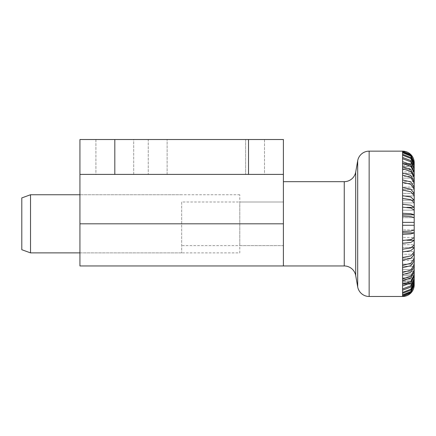 <?xml version="1.0" encoding="UTF-8"?>
<svg xmlns="http://www.w3.org/2000/svg" width="436" height="436" viewBox="0 0 436 436"><rect width="100%" height="100%" fill="white"/><g stroke="black" fill="none" stroke-linecap="round" stroke-linejoin="round"><path stroke-width="0.33" stroke-dasharray="2.18 1.64" d="M133.705 139.52L95.92 139.52L95.92 174.4L133.705 174.4L133.705 139.52L95.92 139.52L95.92 174.4L133.705 174.4L133.705 139.52L95.92 139.52L133.705 139.52M148.24 174.4L264.505 174.4L264.505 139.52L148.24 139.52L148.24 174.4L148.24 139.52L264.505 139.52L264.505 174.4L148.24 174.4M239.8 194.745L79.935 194.745L79.935 252.88L239.8 252.88L239.8 194.745L239.8 252.88M239.8 245.615L239.8 202.015L239.8 245.615L283.4 245.615L283.4 202.015L239.8 202.015M181.665 202.015L181.665 252.88L181.665 202.015L283.4 202.015L283.4 265.96L283.4 174.4L79.935 174.4L283.4 174.4L79.935 174.4L79.935 265.96M181.665 252.88L79.935 252.88L79.935 194.745L181.665 194.745M133.705 174.4L95.92 174.4L133.705 174.4M167.135 174.4L245.615 174.4L167.135 174.4L167.135 139.52L245.615 139.52L167.135 139.52L167.135 174.4M283.4 174.4L283.4 139.52L79.935 139.52L79.935 174.4M79.935 223.815L283.4 223.815L283.4 245.615L181.665 245.615M30.52 252.88L30.52 194.745M21.8 249.708L21.8 197.922M414.173 168.492L402.575 168.492L402.575 169.729L402.575 155.167L402.575 166.765L414.2 166.765L414.2 165.865L402.575 165.865L402.575 166.765L402.575 152.72L402.575 164.699L414.2 164.699L414.2 164.143L414.2 164.699L414.2 164.143L402.575 164.154L402.575 164.699L402.575 151.396L402.575 163.565L414.2 163.565L414.2 163.004L414.2 163.565L402.575 163.565L402.575 151.145M414.129 171.986L402.575 171.986L402.575 173.544L402.575 158.693L402.575 169.729L414.2 169.729L414.2 167.98L410.794 160.541L402.575 157.456L402.575 168.492L402.575 157.456M414.053 176.302L402.575 176.302L402.575 178.155L402.575 163.249L402.575 173.544L414.2 173.544L414.2 171.512L410.794 164.568L402.575 161.691M413.922 181.365L402.575 181.365L402.575 183.485L402.575 168.759L402.575 178.155L414.2 178.155L414.2 175.866L410.794 169.533L402.575 166.906M413.682 187.099L402.575 187.099L402.575 189.453L402.575 175.141L402.575 183.485L414.2 183.485L414.2 180.984L410.794 175.354L402.575 173.021M413.197 193.415L402.575 193.415L402.575 195.96L402.575 182.286L402.575 189.453L414.2 189.453L414.2 186.772L410.794 181.937L402.575 179.932M412.02 200.206L402.575 200.206L402.575 202.909L402.575 190.085L402.575 195.96L414.2 195.96L414.2 193.143L410.794 189.18L402.575 187.54M406.995 207.373L402.575 207.373L402.575 210.185L402.575 198.418L402.575 202.909L414.2 202.909L414.2 199.999L410.794 196.968L402.575 195.715M414.2 232.835L402.575 232.835L402.575 234.361L410.794 233.936L414.2 232.906L414.2 222.36L402.575 222.36L402.575 207.155L402.575 210.185L414.2 210.185L414.2 207.231L410.794 205.187L402.575 204.337M283.4 223.815L283.4 181.665M402.575 151.396L410.794 154.796L414.2 163.004L414.2 163.565L402.575 163.565L414.2 163.38L414.2 162.775M414.2 162.819L410.794 154.611L402.575 151.216M402.575 296.48L410.794 293.014L414.2 284.806L414.2 284.059L402.575 284.245L402.575 296.415L402.575 284.059L414.2 284.059L414.2 284.626L414.2 284.059L402.575 284.059L402.575 296.229L402.575 295.45L410.794 292.104L414.2 284.027L414.2 280.866L414.2 281.4L414.2 280.866L402.575 280.866L414.2 280.866L410.794 289.221L402.575 292.458L402.575 280.866L402.575 292.458L402.575 290.169L410.794 287.09L414.2 279.645L414.2 277.901L414.2 278.408L414.2 277.901L402.575 277.901L414.2 277.901M402.575 232.835L402.575 229.946L414.2 229.946L402.575 229.946L402.575 234.361L402.575 225.265L414.2 225.265L402.575 225.265L402.575 222.36L414.2 222.36M414.2 229.946L410.794 231.053L402.575 231.478M402.575 216.147L410.794 216.578L414.2 217.608L402.575 217.678L414.2 217.678L414.2 214.725L410.794 213.695L402.575 213.264M402.575 155.167L410.794 158.404L414.2 166.225L414.2 166.765L402.575 166.765L402.575 165.865L414.2 165.865L410.794 157.51L402.575 154.268L402.575 165.865L402.575 154.268M402.575 152.72L410.794 156.066L414.2 164.143L410.794 155.521L402.575 152.175L402.575 164.154L402.575 152.175M414.2 168.492L402.575 168.492L402.575 169.729L414.2 169.729L410.794 161.778L402.575 158.693M414.2 171.986L402.575 171.986L402.575 173.544L414.2 173.544L410.794 166.127L402.575 163.249M414.2 176.302L402.575 176.302L402.575 178.155L414.2 178.155L410.794 171.386L402.575 168.759M414.2 181.365L402.575 181.365L402.575 183.485L414.2 183.485L410.794 177.468L402.575 175.141M414.2 187.099L402.575 187.099L402.575 189.453L414.2 189.453L410.794 184.286L402.575 182.286M414.2 193.415L402.575 193.415L402.575 195.96L414.2 195.96L410.794 191.726L402.575 190.085M414.2 200.206L402.575 200.206L402.575 202.909L414.2 202.909L410.794 199.672L402.575 198.418M414.2 207.373L402.575 207.373L402.575 210.185L414.2 210.185L410.794 207.999L402.575 207.155M414.2 279.138L402.575 279.138L402.575 290.169L402.575 288.932L410.794 285.853L414.2 278.408L414.2 275.639L402.575 275.639L402.575 285.934L402.575 284.376L410.794 281.498L414.2 274.56L414.2 271.323L402.575 271.323L402.575 280.719L402.575 278.866L410.794 276.244L414.2 269.906L414.2 266.26L402.575 266.26L402.575 274.609L402.575 272.489L410.794 270.156L414.2 264.527L414.2 260.526L402.575 260.526L402.575 267.693L402.575 265.339L410.794 263.339L414.2 258.504L414.2 254.215L402.575 254.215L402.575 260.085L402.575 257.54L410.794 255.899L414.2 251.937L414.2 247.419L402.575 247.419L402.575 251.91L402.575 249.207L410.794 247.953L414.2 244.928L414.2 240.258L402.575 240.258L402.575 243.288L402.575 240.476L410.794 239.626L414.2 237.582L414.2 232.906M402.575 296.229L410.794 292.829L414.2 284.059M414.2 275.639L414.2 274.081L402.575 274.081L414.2 274.081M414.2 271.323L414.2 269.47L402.575 269.47L414.2 269.47M414.2 266.26L414.2 264.14L402.575 264.14L414.2 264.14M414.2 260.526L414.2 258.172L402.575 258.172L414.2 258.172M414.2 254.215L414.2 251.665L402.575 251.665L414.2 251.665M414.2 247.419L414.2 244.716L402.575 244.716L414.2 244.716M414.2 240.258L414.2 237.44L402.575 237.44L414.2 237.44M402.575 249.207L402.575 243.288L410.794 242.443L414.2 240.394M402.575 243.288L402.575 237.44L402.575 240.476L402.575 237.44L402.575 240.258L406.995 240.258M402.575 257.54L402.575 251.665L402.575 257.54L402.575 251.91L410.794 250.656L414.2 247.626M402.575 265.339L402.575 258.172L402.575 265.339L402.575 260.085L410.794 258.444L414.2 254.482M402.575 272.489L402.575 264.14L402.575 272.489L402.575 267.693L410.794 265.693L414.2 260.859M402.575 278.866L402.575 269.47L402.575 278.866L402.575 274.609L410.794 272.277L414.2 266.647M402.575 284.376L402.575 274.081L402.575 284.376L402.575 280.719L410.794 278.092L414.2 271.759M402.575 288.932L402.575 277.901L402.575 288.932L402.575 285.934L410.794 283.057L414.2 276.113M414.2 283.471L402.575 283.471L414.2 283.471L410.794 291.559L402.575 294.905L402.575 280.866L402.575 281.76L414.195 281.76L402.575 281.76L402.575 293.357L410.794 290.12L414.2 282.299M402.575 293.357L402.575 292.458M402.575 295.45L402.575 282.931L402.575 295.45L402.575 282.931L414.2 282.931L402.575 282.931L402.575 294.905M402.575 296.415L402.575 284.059L414.2 284.245M402.575 290.169L402.575 279.138L414.173 279.138M402.575 285.934L402.575 275.639L414.129 275.639M402.575 280.719L402.575 271.323L414.053 271.323M402.575 274.609L402.575 266.26L413.922 266.26M402.575 267.693L402.575 260.526L413.682 260.526M402.575 260.085L402.575 254.215L413.197 254.215M402.575 251.91L402.575 247.419L412.02 247.419M414.2 164.699L402.575 164.699L402.575 164.154L414.2 164.154M402.575 214.795L414.2 214.795M245.615 139.52L245.615 174.4L245.615 139.52M114.815 139.52L114.815 174.4M248.52 139.52L248.52 174.4M369.145 296.48L369.145 151.145M357.694 286.872L357.694 160.753M355.705 275.568L355.705 172.056M344.255 265.96L344.255 181.665M402.575 240.476L402.575 234.361"/><path stroke-width="0.65" d="M355.705 275.568L355.705 172.056A11.625 11.625 0 0 1 344.255 181.665L283.4 181.665L283.4 265.96L79.935 265.96L79.935 174.4L283.4 174.4L283.4 265.96L344.255 265.96A11.625 11.625 0 0 1 355.705 275.568L357.694 286.872A11.625 11.625 0 0 0 369.145 296.48L402.575 296.48A11.625 11.625 0 0 0 414.2 284.855L410.794 293.014L402.575 296.48M283.4 174.4L283.4 139.52L79.935 139.52L79.935 174.4M30.52 252.88L21.8 249.708L21.8 197.922L30.52 194.745L30.52 252.88L79.935 252.88M402.575 151.216L410.794 154.611L414.2 162.775A11.625 11.625 0 0 0 402.575 151.145L402.575 216.147L410.794 216.578L414.2 217.608L414.2 222.36L402.575 222.36L402.575 225.265L414.2 225.265L414.2 230.017L410.794 231.053L402.575 231.478L402.575 240.476L410.794 239.626L414.2 237.582L414.2 232.906L410.794 233.936L402.575 234.361M369.145 296.48L369.145 151.145A11.625 11.625 0 0 0 357.694 160.753L357.694 286.872M402.575 216.147L402.575 222.36L414.2 222.36L414.2 214.795L402.575 214.795M402.575 207.155L410.794 207.999L414.2 210.043L414.2 214.725L414.2 207.373L406.995 207.373M402.575 198.418L410.794 199.672L414.2 202.702L414.2 207.231L414.2 200.206L412.02 200.206M402.575 190.085L410.794 191.726L414.2 195.688L414.2 199.999L414.2 193.415L413.197 193.415M402.575 182.286L410.794 184.286L414.2 189.12L414.2 193.143L414.2 187.099L413.682 187.099M402.575 175.141L410.794 177.468L414.2 183.098L414.2 186.772L414.2 181.365L413.922 181.365M402.575 168.759L410.794 171.386L414.2 177.719L414.2 180.984L414.053 176.302M402.575 163.249L410.794 166.127L414.2 173.07L414.2 175.866L414.129 171.986M402.575 158.693L410.794 161.778L414.2 169.217L414.2 171.512L414.173 168.492M402.575 155.167L410.794 158.404L414.2 166.225L414.2 167.98L414.2 164.699M402.575 151.396L410.794 154.796L414.2 163.598L414.2 162.819M402.575 152.175L410.794 155.521L414.2 163.598L414.2 165.326L410.794 157.51L402.575 154.268M402.575 157.456L410.794 160.541L414.2 168.492M402.575 161.691L410.794 164.568L414.2 171.986M402.575 166.906L410.794 169.533L414.2 176.302M402.575 173.021L410.794 175.354L414.2 181.365M402.575 179.932L410.794 181.937L414.2 187.099M402.575 187.54L410.794 189.18L414.2 193.415M402.575 195.715L410.794 196.968L414.2 200.206M402.575 204.337L410.794 205.187L414.2 207.373M402.575 213.264L410.794 213.695L414.2 214.795M414.2 222.36L414.2 225.265L402.575 225.265L402.575 231.478M414.2 229.946L414.2 232.906M414.2 237.44L414.2 244.928L410.794 247.953L402.575 249.207L402.575 257.54L410.794 255.899L414.2 251.937L414.2 247.626L410.794 250.656L402.575 251.91M414.2 244.716L414.2 247.626M414.2 251.665L414.2 258.504L410.794 263.339L402.575 265.339L402.575 272.489L410.794 270.156L414.2 264.527L414.2 260.859L410.794 265.693L402.575 267.693M414.2 258.172L414.2 260.859M414.2 264.14L414.2 269.906L410.794 276.244L402.575 278.866L402.575 284.376L410.794 281.498L414.2 274.56L414.2 271.759L410.794 278.092L402.575 280.719M414.2 269.47L414.2 271.759M414.2 274.081L414.2 278.408L410.794 285.853L402.575 288.932L402.575 292.458L410.794 289.221L414.2 281.4L414.2 279.645L410.794 287.09L402.575 290.169M414.2 277.901L414.2 284.626L410.794 292.829L402.575 296.415M414.2 284.245L414.2 284.806M414.2 284.059L410.794 292.104L402.575 295.45L402.575 296.229M414.2 282.299L410.794 290.12L402.575 293.357L402.575 294.905L410.794 291.559L414.2 283.482M402.575 294.905L402.575 295.45M402.575 292.458L402.575 293.357M414.2 276.113L410.794 283.057L402.575 285.934L402.575 288.932M402.575 284.376L402.575 285.934M414.2 266.647L410.794 272.277L402.575 274.609L402.575 278.866M413.922 266.26L414.2 266.26M402.575 272.489L402.575 274.609M413.682 260.526L414.2 260.526M414.2 254.482L410.794 258.444L402.575 260.085L402.575 265.339M413.197 254.215L414.2 254.215M402.575 257.54L402.575 260.085M412.02 247.419L414.2 247.419M414.2 240.394L410.794 242.443L402.575 243.288L402.575 249.207M406.995 240.258L414.2 240.258M402.575 240.476L402.575 243.288M402.575 232.835L414.2 232.835M414.2 164.143L410.794 156.066L402.575 152.72M283.4 223.815L79.935 223.815M114.815 139.52L114.815 174.4M248.52 139.52L248.52 174.4M344.255 181.665L344.255 265.96M369.145 151.145L402.575 151.145M355.705 172.056L357.694 160.753M30.52 194.745L79.935 194.745"/></g></svg>
